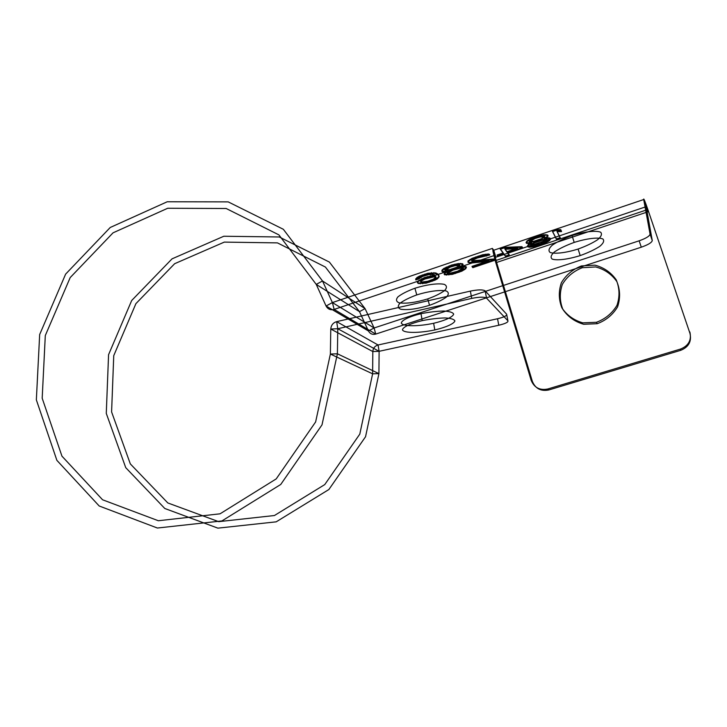 <?xml version="1.0" encoding="UTF-8"?>
<svg xmlns="http://www.w3.org/2000/svg" width="727" height="727" viewBox="0 0 727 727"><rect width="100%" height="100%" fill="white"/><g stroke="black" fill="none" stroke-linecap="round" stroke-linejoin="round"><path stroke-width="1.09" d="M379.112 351.314L378.921 373.623L365.554 436.727L328.877 489.525L276.187 521.841L217.891 528.147L164.802 508.491L125.735 467.652L106.278 413.39L108.568 354.694L131.687 300.505L172.045 258.848L223.816 236.248L279.277 236.975L329.404 262.093L365.081 308.63L359.465 311.647L325.414 267.054L277.469 242.891L224.325 242.1L174.653 263.701L135.913 303.641L113.748 355.639L111.594 411.936L130.333 463.917L167.828 502.957L218.682 521.659L274.424 515.525L324.76 484.582L359.801 434.11L372.615 373.823L378.921 373.623L337.401 353.795L337.773 328.731L379.112 351.314L498.786 325.242L497.541 318.744L378.067 344.989L379.112 351.314L372.824 351.55C373.096 348.133 374.85 345.952 378.067 344.989L336.665 321.634L337.773 328.731L330.776 329.031L372.824 351.55L372.615 373.823L330.376 354.049L337.401 353.795L322.006 424.859L280.749 484.464L221.935 520.932L157.405 528.029L99.19 505.992L56.879 460.345L36.35 399.868L39.667 334.538L65.621 274.134L110.24 227.478L167.228 201.77L228.214 201.888L283.348 229.296L322.506 280.967L332.393 302.577L492.37 248.398L494.478 255.431L334.156 309.429L332.393 302.577L374.114 327.977L639.142 240.81L641.296 247.189C648.211 244.754 651.865 242.536 652.264 240.546L646.158 206.677L495.85 257.213L494.478 255.431M337.773 328.731L471.723 298.406L470.369 291.109L336.665 321.634C333.075 322.733 331.112 325.205 330.776 329.031L330.376 354.049L315.627 421.942L276.215 478.902L220.054 513.816L158.35 520.741L102.58 499.785L61.959 456.165L42.184 398.223L45.301 335.547L70.192 277.578L113.039 232.831L167.719 208.258L226.161 208.495L278.886 234.876L316.245 284.402L359.465 311.647L368.453 330.994L374.114 327.977L365.081 308.63L322.506 280.967L316.245 284.402L326.078 306.003L368.453 330.994C370.061 333.866 372.488 334.893 375.732 334.093L374.114 327.977M641.296 247.189L375.732 334.093L334.156 309.429C330.54 310.356 327.841 309.211 326.078 306.003L332.393 302.577M493.006 251.569L495.223 260.711L496.596 262.474L532.318 381.275L531.146 380.257L495.223 260.711L647.848 209.503L689.968 333.375L647.848 209.503C644.876 200.979 643.495 197.653 643.704 199.534L493.751 250.233L495.85 257.213L495.487 257.912L493.006 251.569C492.788 249.761 493.042 249.316 493.751 250.233L492.37 248.398M580.201 255.586C568.205 259.33 557.264 260.729 552.266 259.121C550.221 257.512 550.921 255.132 554.374 251.978C559.39 248.598 566.006 245.408 574.212 242.409C586.843 238.438 598.23 237.084 602.865 238.956C604.555 240.737 603.51 243.209 599.739 246.38C594.577 249.688 588.061 252.76 580.201 255.586L578.092 249.043C566.115 252.787 555.183 254.159 550.175 252.487C548.113 250.833 548.803 248.416 552.229 245.217C557.236 241.8 563.825 238.574 572.013 235.566C584.617 231.586 595.995 230.277 600.638 232.204C602.347 234.03 601.32 236.548 597.567 239.756C592.432 243.109 585.935 246.199 578.092 249.043M429.53 305.304C417.434 308.939 407.874 310.265 400.85 309.284C397.869 308.075 397.505 306.122 399.768 303.441C403.621 300.505 409.292 297.67 416.771 294.917C428.594 291.209 440.317 289.655 446.242 290.973C448.932 292.336 448.977 294.371 446.396 297.079C442.352 299.96 436.736 302.705 429.53 305.304L427.73 298.906C415.662 302.55 406.102 303.85 399.078 302.805C396.088 301.551 395.715 299.56 397.96 296.843C401.795 293.872 407.447 291.009 414.917 288.246C426.713 284.53 438.417 283.012 444.361 284.384C447.05 285.793 447.114 287.865 444.542 290.618C440.526 293.535 434.928 296.298 427.73 298.906M574.212 242.409L572.013 235.566M556.428 238.983L552.356 230.995L556.228 229.687L560.699 229.605L561.362 230.995L556.918 231.086L560.199 237.711L556.428 238.983L556.609 239.556L552.538 231.586L556.409 230.277L560.88 230.186L561.553 231.577L557.1 231.668L560.381 238.283L556.609 239.556M544.214 238.383L548.376 237.774L550.085 238.183L549.53 239.937L547.913 241.064L542.024 243.818L531.673 246.517L527.766 246.28L528.211 244.563L531.573 242.636L526.357 242.809L526.802 241.055L531.283 238.32L536.935 236.211L543.723 234.73L547.658 235.021L547.022 236.638L544.214 238.383L544.396 238.956L548.558 238.347L550.266 238.756L549.712 240.51L545.232 243.172L535.254 246.526L529.683 247.235L527.938 246.853L528.384 245.135L531.755 243.218L528.202 243.618L526.23 242.891L526.975 241.628L531.464 238.91L540.415 235.884L546.104 235.175L547.84 235.603L547.204 237.22L544.396 238.956M540.933 243.218L547.204 239.746L544.668 239.219L541.96 239.737L534.39 242.282L530.583 244.745L533.155 245.244L543.523 242.782L545.859 241.609L547.376 240.319L547.113 239.819L542.142 240.31L534.572 242.854L530.765 245.317L533.327 245.817L541.115 243.781M534.863 237.92L529.211 241.246L533.8 241.291L541.397 238.729L544.65 236.439L540.07 236.366L534.863 237.92L535.045 238.501L529.392 241.818L531.155 242.227L539.143 240.328L544.832 237.02L540.252 236.947L535.045 238.501M503.902 247.371L521.941 246.671L522.568 247.634L507.655 252.651L509.209 254.832L505.529 256.068L503.947 253.905L497.777 255.977L497.077 255.041L503.266 252.96L500.121 248.652L503.902 247.371L504.075 247.952L522.122 247.244L522.74 248.207L507.837 253.223L509.382 255.404L505.701 256.64L504.12 254.468L497.95 256.549L497.25 255.613L503.438 253.532L500.303 249.234L504.075 247.952M517.569 248.143L504.829 248.67L506.983 251.706L517.569 248.143L517.742 248.716L505.001 249.252L507.164 252.278L517.742 248.716M493.933 259.012L494.524 259.766L472.677 267.1L472.023 266.364L489.044 260.648L469.342 262.429L468.188 262.029L467.997 260.902L472.141 258.312L482.71 254.732L488.453 253.996L489.571 254.423L486.463 255.468L482.728 255.731L474.04 258.667L471.878 260.784L493.933 259.012L494.687 260.33L472.841 267.663L472.196 266.936L489.207 261.22L471.132 263.038L468.088 262.302L468.17 261.484L472.314 258.885L485.636 254.786L489.744 254.995L477.185 258.04L472.623 260.175L472.05 261.356L494.096 259.575M459.773 266.827L465.853 266.527L465.716 268.109L461.709 270.598L452.112 273.815L444.56 274.261L444.597 272.716L447.632 270.917L444.024 271.353L441.78 270.744L443.634 268.536L451.631 265.037L458.346 263.565L462.526 263.737L462.945 264.192L462.263 265.21L459.773 266.827L459.937 267.4L466.025 267.091L465.88 268.672L461.872 271.162L452.276 274.379L444.715 274.833L444.76 273.279L447.796 271.48L442.389 271.753L442.416 270.171L449.341 266.445L458.51 264.146L460.773 263.974L463.108 264.764L459.937 267.4M457.556 271.235L463.226 267.981L460.455 267.563L452.767 269.581L447.123 272.825L449.931 273.225L457.556 271.235L457.719 271.798L463.399 268.554L460.627 268.136L452.93 270.144L447.287 273.388L450.095 273.788L457.719 271.798M449.895 266.618L444.815 269.717L449.622 269.662L456.919 267.2L459.746 265.073L454.948 265.119L449.895 266.618L450.068 267.191L444.988 270.29L449.795 270.235L457.083 267.772L459.909 265.646L455.111 265.691L450.068 267.191M417.771 281.167L424.432 277.569L434.819 275.042L431.938 273.87L428.13 274.17L422.532 275.86L418.679 278.341L415.671 279.359L416.944 277.55L419.479 276.106L427.958 273.243L435.873 272.934L438.581 274.742L438.563 277.042L434.846 279.613L429.075 281.74L422.551 283.176L418.179 282.948L417.38 282.258L417.771 281.167L417.934 281.731L421.751 279.286L427.603 277.123L434.982 275.606L432.102 274.442L428.294 274.742L422.696 276.433L418.834 278.914L415.835 279.922L417.107 278.123L424.922 274.697L434.055 273.188L437.69 274.306L439.181 276.496L437.527 278.759L435 280.177L426.131 283.157L418.334 283.512L417.543 282.821L417.934 281.731M420.633 280.786L420.988 281.812L422.051 282.021L427.721 281.249L433.501 279.123L435.882 276.796L434.373 276.151L430.766 276.596L421.506 280.104L420.633 280.786L421.142 282.376L427.876 281.812L435.146 278.805L436.036 277.369L434.537 276.723L424.777 279.041L420.788 281.349M416.771 294.917L414.917 288.246M495.487 257.912L496.596 262.474L648.23 211.693L643.704 199.534L650.065 234.094L652.264 240.546M596.449 322.288L582.818 322.861C573.903 320.289 566.942 315.3 561.907 307.903C558.645 299.624 558.472 291.227 561.398 282.703C566.088 274.906 572.776 269.317 581.464 265.928L594.968 265.155C603.91 267.545 610.989 272.425 616.205 279.804C619.649 288.137 619.895 296.661 616.959 305.367C612.152 313.319 605.318 318.962 596.449 322.288L597.185 323.706L583.645 324.269C574.793 321.707 567.869 316.754 562.871 309.393C559.626 301.178 559.463 292.836 562.362 284.366C567.024 276.623 573.667 271.071 582.3 267.709L595.713 266.945C604.591 269.326 611.625 274.179 616.814 281.503C620.231 289.791 620.476 298.261 617.559 306.903C612.788 314.809 606 320.407 597.185 323.706M689.968 333.375C691.795 341.399 688.714 347.043 680.726 350.314L548.83 389.954L547.767 389L680.554 349.051C688.605 345.752 691.713 340.063 689.859 331.985M582.3 267.709L581.464 265.928M680.726 350.314L680.554 349.051M421.006 313.7C409.301 316.536 401.577 320.262 401.313 323.07C402.658 326.559 418.143 326.596 433.628 323.288C444.86 320.616 452.812 317.027 453.684 314.119C452.876 312.401 449.55 311.374 443.715 311.02C436.745 311.183 429.175 312.074 421.006 313.7L422.223 320.634C410.491 323.451 402.74 327.114 402.467 329.858C403.794 333.248 419.297 333.22 434.81 329.94C446.06 327.286 454.03 323.751 454.92 320.916C454.111 319.244 450.795 318.253 444.96 317.935C437.981 318.117 430.402 319.017 422.223 320.634M433.628 323.288L434.81 329.94M498.786 325.242C505.347 323.669 508.4 322.188 507.919 320.807L486.545 298.143L485.173 290.891L506.655 314.237C507.137 315.663 504.102 317.163 497.541 318.744M507.919 320.807L506.655 314.237M560.199 237.711L560.381 238.283M556.918 231.086L557.1 231.668M561.362 230.995L561.553 231.577M560.699 229.605L560.88 230.186M556.228 229.687L556.409 230.277M552.356 230.995L552.538 231.586M545.386 237.784L545.568 238.365M547.022 236.638L547.204 237.22M547.931 235.53L548.113 236.111M547.658 235.021L547.84 235.603M545.922 234.594L546.104 235.175M543.723 234.73L543.905 235.312M540.234 235.294L540.415 235.884M536.935 236.211L537.117 236.793M534.372 237.075L534.554 237.656M531.283 238.32L531.464 238.91M528.402 239.901L528.574 240.492M526.802 241.055L526.975 241.628M526.048 242.309L526.23 242.891M526.357 242.809L526.539 243.381M528.029 243.045L528.202 243.618M530.219 242.9L530.401 243.472M531.573 242.636L531.755 243.218M530.419 243.227L530.601 243.799M528.211 244.563L528.384 245.135M527.457 245.799L527.638 246.371M527.766 246.28L527.938 246.853M529.51 246.662L529.683 247.235M531.673 246.517L531.846 247.089M535.072 245.953L535.254 246.526M538.28 245.072L538.462 245.644M542.024 243.818L542.206 244.39M545.059 242.609L545.232 243.172M547.913 241.064L548.094 241.637M549.53 239.937L549.712 240.51M550.348 238.683L550.53 239.256M550.085 238.183L550.266 238.756M548.376 237.774L548.558 238.347M545.568 238.12L545.75 238.701M538.434 244.054L538.616 244.626M535.844 244.735L536.017 245.299M533.155 245.244L533.327 245.817M530.883 245.226L531.064 245.799M530.583 244.745L530.765 245.317M532.073 243.454L532.255 244.036M534.39 242.282L534.572 242.854M536.817 241.273L536.999 241.846M539.334 240.419L539.516 240.991M541.96 239.737L542.142 240.31M544.668 239.219L544.85 239.792M546.931 239.247L547.113 239.819M547.204 239.746L547.376 240.319M545.677 241.037L545.859 241.609M543.351 242.209L543.523 242.782M537.417 237.057L537.598 237.647M540.07 236.366L540.252 236.947M542.905 236.021L543.087 236.602M544.468 236.093L544.65 236.675M544.65 236.439L544.832 237.02M543.66 237.375L543.841 237.956M541.397 238.729L541.579 239.31M538.961 239.756L539.143 240.328M536.426 240.61L536.608 241.182M533.8 241.291L533.981 241.873M530.983 241.646L531.155 242.227M529.41 241.573L529.592 242.155M529.211 241.246L529.392 241.818M530.174 240.31L530.356 240.891M532.418 238.956L532.6 239.537M500.121 248.652L500.303 249.234M503.266 252.96L503.438 253.532M497.077 255.041L497.25 255.613M497.777 255.977L497.95 256.549M503.947 253.905L504.12 254.468M505.529 256.068L505.701 256.64M509.209 254.832L509.382 255.404M507.655 252.651L507.837 253.223M522.568 247.634L522.74 248.207M521.941 246.671L522.122 247.244M506.983 251.706L507.164 252.278M504.829 248.67L505.001 249.252M473.641 260.984L473.804 261.556M471.878 260.784L472.05 261.356M471.614 260.475L471.787 261.057M472.45 259.603L472.623 260.175M474.04 258.667L474.213 259.239M477.012 257.467L477.185 258.04M479.493 256.622L479.666 257.204M482.728 255.731L482.901 256.313M484.845 255.413L485.018 255.995M486.463 255.468L486.636 256.04M489.571 254.423L489.744 254.995M488.453 253.996L488.626 254.577M485.463 254.205L485.636 254.786M482.71 254.732L482.882 255.313M478.221 256.049L478.393 256.631M475.731 256.895L475.903 257.467M472.141 258.312L472.314 258.885M469.933 259.457L470.096 260.03M467.997 260.902L468.17 261.484M467.924 261.72L468.088 262.302M468.188 262.029L468.361 262.601M469.342 262.429L469.506 263.001M470.969 262.474L471.132 263.038M489.044 260.648L489.207 261.22M472.023 266.364L472.196 266.936M472.677 267.1L472.841 267.663M494.524 259.766L494.687 260.33M460.845 266.273L461.018 266.836M462.263 265.21L462.436 265.773M462.945 264.192L463.108 264.764M462.526 263.737L462.699 264.319M460.609 263.401L460.773 263.974M458.346 263.565L458.51 264.146M454.848 264.155L455.011 264.728M451.631 265.037L451.794 265.619M449.168 265.873L449.341 266.445M446.251 267.054L446.414 267.636M443.634 268.536L443.806 269.108M442.252 269.599L442.416 270.171M441.78 270.744L441.943 271.316M442.225 271.18L442.389 271.753M444.024 271.353L444.188 271.925M446.278 271.18L446.442 271.744M447.632 270.917L447.796 271.48M446.569 271.471L446.732 272.034M444.597 272.716L444.76 273.279M444.124 273.834L444.279 274.406M444.56 274.261L444.715 274.833M446.478 274.57L446.642 275.133M448.704 274.397L448.859 274.96M452.112 273.815L452.276 274.379M455.247 272.952L455.411 273.516M458.837 271.744L459.001 272.307M461.709 270.598L461.872 271.162M464.308 269.154L464.471 269.717M465.716 268.109L465.88 268.672M466.261 266.963L466.425 267.536M465.853 266.527L466.025 267.091M463.962 266.191L464.135 266.764M461.127 266.564L461.291 267.136M455.147 272.034L455.311 272.598M452.612 272.698L452.776 273.261M449.931 273.225L450.095 273.788M447.559 273.252L447.723 273.815M447.123 272.825L447.287 273.388M448.359 271.644L448.523 272.207M450.486 270.535L450.649 271.107M452.767 269.581L452.93 270.144M455.193 268.763L455.356 269.326M457.756 268.09L457.919 268.663M460.455 267.563L460.627 268.136M462.826 267.545L462.99 268.109M463.226 267.981L463.399 268.554M461.963 269.181L462.127 269.744M459.818 270.28L459.982 270.844M452.348 265.791L452.512 266.364M454.948 265.119L455.111 265.691M457.819 264.737L457.983 265.31M459.464 264.773L459.628 265.346M459.746 265.073L459.909 265.646M458.937 265.937L459.1 266.509M456.919 267.2L457.083 267.772M454.629 268.172L454.793 268.745M452.194 268.99L452.358 269.563M449.622 269.662L449.795 270.235M446.769 270.044L446.932 270.608M445.115 270.008L445.278 270.58M444.815 269.717L444.988 270.29M445.596 268.863L445.76 269.435M447.596 267.6L447.759 268.172M417.38 282.258L417.543 282.821M418.179 282.948L418.334 283.512M420.151 283.23L420.315 283.794M422.551 283.176L422.714 283.739M425.967 282.594L426.131 283.157M429.075 281.74L429.239 282.303M432.038 280.749L432.192 281.304M434.846 279.613L435 280.177M437.372 278.205L437.527 278.759M438.563 277.042L438.726 277.605M439.017 275.933L439.181 276.496M438.581 274.742L438.735 275.306M437.527 273.734L437.69 274.306M435.873 272.934L436.036 273.506M433.901 272.616L434.055 273.188M431.456 272.652L431.62 273.225M427.958 273.243L428.121 273.815M424.768 274.115L424.922 274.697M422.342 274.942L422.505 275.515M419.479 276.106L419.633 276.678M416.944 277.55L417.107 278.123M415.789 278.732L415.944 279.304M415.671 279.359L415.835 279.922M418.679 278.341L418.834 278.914M419.397 277.514L419.561 278.077M420.888 276.614L421.042 277.187M422.532 275.86L422.696 276.433M426.158 274.633L426.322 275.206M428.13 274.17L428.294 274.742M430.266 273.843L430.42 274.415M431.938 273.87L432.102 274.442M433.001 274.097L433.165 274.67M434.519 274.751L434.682 275.324M434.819 275.042L434.982 275.606M430.602 275.687L430.766 276.251M427.44 276.56L427.603 277.123M424.432 277.569L424.595 278.141M421.596 278.723L421.751 279.286M419.079 280.149L419.243 280.713M421.506 280.104L421.669 280.667M422.987 279.223L423.141 279.786M424.623 278.477L424.777 279.041M428.812 277.06L428.975 277.632M430.766 276.596L430.929 277.169M432.874 276.278L433.038 276.842M434.373 276.151L434.537 276.723M435.428 276.378L435.591 276.942M435.882 276.796L436.036 277.369M435.727 277.423L435.891 277.987M434.991 278.241L435.146 278.805M433.501 279.123L433.665 279.686M431.874 279.859L432.029 280.422M427.721 281.249L427.876 281.812M425.795 281.712L425.949 282.276M423.705 282.04L423.859 282.594M422.051 282.021L422.205 282.585M420.988 281.812L421.142 282.376M420.515 281.394L420.669 281.958M650.065 234.094C649.684 236.121 646.039 238.365 639.142 240.81M531.146 380.257C534.191 387.655 539.734 390.572 547.767 389M548.83 389.954C540.861 391.517 535.354 388.618 532.318 381.275M470.369 291.109C478.039 289.555 482.973 289.482 485.173 290.891M486.545 298.143C484.346 296.78 479.411 296.861 471.723 298.406"/></g></svg>
